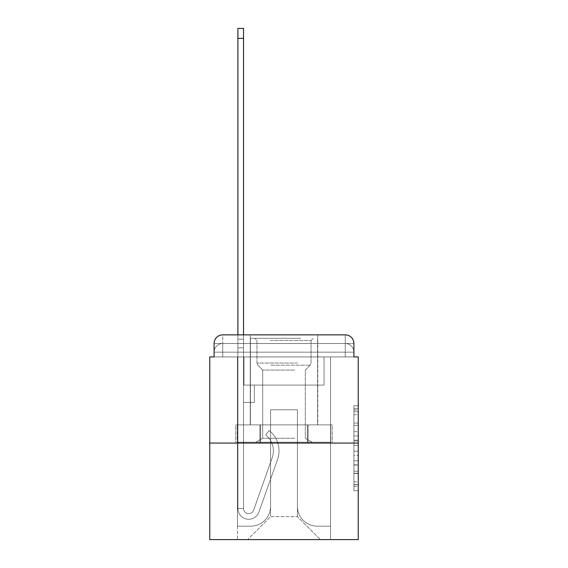 <?xml version="1.0" encoding="UTF-8"?>
<svg xmlns="http://www.w3.org/2000/svg" width="568" height="568" viewBox="0 0 568 568"><rect width="100%" height="100%" fill="white"/><g stroke="black" fill="none" stroke-linecap="round" stroke-linejoin="round"><path stroke-width="0.43" stroke-dasharray="2.84 2.13" d="M353.907 431.701L353.907 445.291L358.238 445.291L358.238 486.506L358.238 410.032L358.238 445.291L353.907 445.291L353.907 408.754L353.907 490.752L353.907 405.779L353.907 484.809L358.238 484.809L353.907 484.809L358.238 484.809L353.907 484.809L353.907 471.213L353.907 490.752L358.238 490.752L358.238 405.779L358.238 484.596L358.238 451.24L353.907 451.24L358.238 451.24L358.238 471.213L358.238 411.729L353.907 411.729L358.238 411.729L358.238 490.752L358.238 410.032L358.238 490.752L353.907 490.752L353.907 405.779L358.238 405.779L358.238 410.032L358.238 405.779L358.238 410.032L358.238 405.779L358.238 408.754L358.238 405.779L353.907 405.779L353.907 411.729L358.238 411.729L353.907 411.729L353.907 431.701L358.238 431.701M222.748 356.938L214.093 356.938L214.093 352.174L345.252 352.174L214.093 352.174L222.748 352.174L222.748 343.519L345.252 343.519L222.748 343.519L345.252 343.519L345.252 352.174L353.907 352.174L345.252 352.174L345.252 343.519L345.252 352.174L353.907 352.174L345.252 352.174L353.907 352.174L345.252 352.174L353.907 352.174L345.252 352.174L353.907 352.174L345.252 352.174L353.907 352.174L345.252 352.174L353.907 352.174L345.252 352.174L353.907 352.174L345.252 352.174L353.907 352.174L345.252 352.174L353.907 352.174L345.252 352.174L353.907 352.174L345.252 352.174L353.907 352.174L345.252 352.174L353.907 352.174L345.252 352.174L353.907 352.174L345.252 352.174L353.907 352.174L345.252 352.174L345.252 343.519L345.252 352.174L345.252 343.519L345.252 352.174L345.252 343.519L345.252 352.174L345.252 343.519L345.252 352.174L345.252 343.519L345.252 352.174L345.252 343.519L345.252 352.174L345.252 343.519L345.252 352.174L345.252 343.519L345.252 352.174L345.252 343.519L345.252 352.174L345.252 343.519L345.252 352.174L345.252 343.519L345.252 352.174L345.252 343.519L345.252 352.174L345.252 343.519L345.252 352.174L345.252 343.519L353.907 343.519L222.748 343.519L345.252 343.519L222.748 343.519L345.252 343.519L222.748 343.519L345.252 343.519L222.748 343.519L345.252 343.519L222.748 343.519L345.252 343.519L222.748 343.519L345.252 343.519L222.748 343.519L345.252 343.519L345.252 356.938L214.093 356.938L214.093 352.174L222.748 352.174L222.748 343.519L214.093 343.519A8.655 8.655 0 0 1 222.748 334.857L345.252 334.857L222.748 334.857A8.655 8.655 0 0 0 214.093 343.519L222.748 343.519A8.655 8.655 0 0 0 214.093 352.174L222.748 352.174L214.093 352.174L222.748 352.174L214.093 352.174L222.748 352.174L214.093 352.174L222.748 352.174L214.093 352.174L222.748 352.174L214.093 352.174L222.748 352.174L214.093 352.174L222.748 352.174L214.093 352.174L222.748 352.174L214.093 352.174L222.748 352.174L214.093 352.174L222.748 352.174L214.093 352.174L222.748 352.174L214.093 352.174L222.748 352.174L214.093 352.174L214.093 356.938L214.093 352.174L214.093 356.938L214.093 352.174L214.093 356.938L214.093 352.174L214.093 356.938L214.093 352.174L214.093 356.938L214.093 352.174L214.093 356.938L214.093 352.174L214.093 356.938L209.762 356.938L209.762 539.6L358.238 539.6L358.238 356.938L353.907 356.938L353.907 343.519A8.655 8.655 0 0 0 345.252 334.857A8.655 8.655 0 0 1 353.907 343.519L353.907 356.938L214.093 356.938L214.093 343.519L214.093 356.938L353.907 356.938L345.252 356.938L353.907 356.938L345.252 356.938L353.907 356.938L345.252 356.938L353.907 356.938L345.252 356.938L353.907 356.938L345.252 356.938L353.907 356.938L345.252 356.938L353.907 356.938L345.252 356.938L353.907 356.938L345.252 356.938L353.907 356.938L345.252 356.938L353.907 356.938L345.252 356.938L353.907 356.938L345.252 356.938L353.907 356.938L345.252 356.938L353.907 356.938L345.252 356.938L353.907 356.938L345.252 356.938L353.907 356.938L345.252 356.938L345.252 334.857A8.655 8.655 0 0 1 353.907 343.519A8.655 8.655 0 0 0 345.252 334.857L345.252 343.519A8.655 8.655 0 0 1 353.907 352.174A8.655 8.655 0 0 0 345.252 343.519A8.655 8.655 0 0 1 353.907 352.174A8.655 8.655 0 0 0 345.252 343.519A8.655 8.655 0 0 1 353.907 352.174A8.655 8.655 0 0 0 345.252 343.519A8.655 8.655 0 0 1 353.907 352.174A8.655 8.655 0 0 0 345.252 343.519A8.655 8.655 0 0 1 353.907 352.174A8.655 8.655 0 0 0 345.252 343.519A8.655 8.655 0 0 1 353.907 352.174A8.655 8.655 0 0 0 345.252 343.519A8.655 8.655 0 0 1 353.907 352.174A8.655 8.655 0 0 0 345.252 343.519A8.655 8.655 0 0 1 353.907 352.174L353.907 356.938L345.252 356.938L345.252 352.174L345.252 356.938L345.252 352.174L345.252 356.938L345.252 352.174L345.252 356.938L345.252 352.174L345.252 356.938L345.252 352.174L345.252 356.938L345.252 352.174L345.252 356.938L345.252 352.174L345.252 356.938L345.252 352.174L345.252 356.938L345.252 352.174L345.252 356.938L345.252 352.174L345.252 356.938L345.252 352.174L345.252 356.938L345.252 352.174L345.252 356.938L345.252 352.174L345.252 356.938L345.252 352.174L345.252 356.938L345.252 352.174L345.252 356.938L222.748 356.938L222.748 352.174L214.093 352.174L222.748 352.174L222.748 343.519A8.655 8.655 0 0 0 214.093 352.174A8.655 8.655 0 0 1 222.748 343.519A8.655 8.655 0 0 0 214.093 352.174A8.655 8.655 0 0 1 222.748 343.519A8.655 8.655 0 0 0 214.093 352.174A8.655 8.655 0 0 1 222.748 343.519A8.655 8.655 0 0 0 214.093 352.174A8.655 8.655 0 0 1 222.748 343.519A8.655 8.655 0 0 0 214.093 352.174A8.655 8.655 0 0 1 222.748 343.519A8.655 8.655 0 0 0 214.093 352.174A8.655 8.655 0 0 1 222.748 343.519A8.655 8.655 0 0 0 214.093 352.174A8.655 8.655 0 0 1 222.748 343.519L222.748 356.938L222.748 343.519L222.748 356.938L222.748 343.519L222.748 356.938L222.748 352.174L222.748 356.938L222.748 352.174L222.748 356.938L222.748 352.174L222.748 356.938L222.748 352.174L222.748 356.938L222.748 352.174L222.748 356.938L222.748 352.174L222.748 356.938L222.748 352.174L222.748 356.938L222.748 352.174L222.748 356.938L222.748 352.174L222.748 356.938L222.748 352.174L222.748 356.938L222.748 352.174L222.748 356.938L222.748 352.174L222.748 356.938L222.748 352.174L222.748 356.938L214.093 356.938L222.748 356.938M317.76 334.857L317.76 424.892L250.239 424.892L317.76 424.892L250.239 424.892L250.239 334.857L317.76 334.857L250.239 334.857L317.76 334.857L250.239 334.857L317.76 334.857L317.76 424.892L250.239 424.892L250.239 334.857M358.238 440.193L358.238 435.947L358.238 440.193L353.907 440.193L353.907 423.096L353.907 473.442L353.907 460.804L358.238 460.804L353.907 460.804L353.907 490.752L358.238 490.752L353.907 490.752L358.238 490.752L353.907 490.752L353.907 405.779L358.238 405.779L353.907 405.779L358.238 405.779L353.907 405.779L353.907 440.193L358.238 440.193M209.762 443.075L358.238 443.075M237.9 334.857L243.53 334.857L243.53 339.188L243.53 28.4L243.53 385.068L254.35 385.068L243.53 385.068L254.35 385.068L243.53 385.068L243.53 508.431A5.197 5.197 0 0 0 253.619 510.17A5.197 5.197 0 0 1 243.53 508.431A5.197 5.197 0 0 0 253.619 510.17L272.228 457.659A20.341 20.341 0 0 0 265.696 434.932A20.341 20.341 0 0 1 272.228 457.659A20.341 20.341 0 0 0 265.696 434.932L269.196 430.523A25.972 25.972 0 0 1 277.532 459.54L258.923 512.052A10.82 10.82 0 0 1 237.9 508.431L237.9 339.188L243.53 339.188L243.53 28.4L243.53 385.068L243.53 28.4L243.53 385.068L254.35 385.068L254.35 402.385L254.35 385.068L254.35 402.385L243.53 402.385L243.53 508.431L237.9 508.431L237.9 339.188L243.53 339.188L243.53 28.4L243.53 385.068L254.35 385.068L243.53 385.068L243.53 402.385L243.53 28.4L243.53 385.068L254.35 385.068L243.53 385.068L254.35 385.068L254.35 402.385L243.53 402.385L243.53 508.431L237.9 508.431L237.9 28.4L237.9 347.843L237.9 339.188L243.53 339.188L243.53 28.4L243.53 508.431A5.197 5.197 0 0 0 253.619 510.17L272.228 457.659A20.341 20.341 0 0 0 265.696 434.932L269.196 430.523A25.972 25.972 0 0 1 277.532 459.54L258.923 512.052A10.82 10.82 0 0 1 237.9 508.431L237.9 339.188L243.53 339.188L243.53 28.4L237.9 28.4L237.9 339.188L243.53 339.188L243.53 347.843L243.53 339.188L237.9 339.188L237.9 28.4L237.9 347.843L237.9 339.188L243.53 339.188L237.9 339.188L243.53 339.188L237.9 339.188L237.9 28.4L237.9 347.843L237.9 339.188L243.53 339.188L237.9 339.188L243.53 339.188L237.9 339.188L237.9 28.4L237.9 347.843L237.9 339.188L243.53 339.188L237.9 339.188L243.53 339.188L237.9 339.188L237.9 28.4L237.9 347.843L237.9 339.188L243.53 339.188L237.9 339.188L243.53 339.188L237.9 339.188L237.9 28.4L237.9 347.843L237.9 339.188L243.53 339.188L237.9 339.188L243.53 339.188L237.9 339.188L237.9 28.4L237.9 347.843L237.9 339.188L243.53 339.188L237.9 339.188L243.53 339.188L237.9 339.188L237.9 28.4L237.9 347.843L243.53 347.843L243.53 385.068L243.53 339.188L237.9 339.188L243.53 339.188L237.9 339.188L243.53 339.188L243.53 385.068L254.35 385.068L254.35 402.385L243.53 402.385L243.53 385.068L254.35 385.068L243.53 385.068L243.53 508.431A5.197 5.197 0 0 0 253.619 510.17A5.197 5.197 0 0 1 243.53 508.431L237.9 508.431L237.9 347.843L243.53 347.843L243.53 385.068L243.53 339.188L237.9 339.188L237.9 28.4L237.9 347.843L243.53 347.843L243.53 385.068L254.35 385.068L243.53 385.068L254.35 385.068L254.35 402.385L243.53 402.385L243.53 508.431L237.9 508.431L237.9 347.843L243.53 347.843L243.53 339.188L237.9 339.188L243.53 339.188L237.9 339.188L237.9 38.354L237.9 347.843L243.53 347.843L243.53 402.385L243.53 347.843L243.53 385.068L254.35 385.068L254.35 402.385L254.35 385.068L243.53 385.068L254.35 385.068L243.53 385.068L243.53 508.431A5.197 5.197 0 0 0 253.619 510.17L272.228 457.659A20.341 20.341 0 0 0 265.696 434.932A20.341 20.341 0 0 1 272.228 457.659A20.341 20.341 0 0 0 265.696 434.932L269.196 430.523A25.972 25.972 0 0 1 277.532 459.54L258.923 512.052A10.82 10.82 0 0 1 237.9 508.431L237.9 347.843L243.53 347.843L243.53 385.068L254.35 385.068L254.35 402.385L254.35 385.068L254.35 402.385L243.53 402.385L243.53 508.431A5.197 5.197 0 0 0 253.619 510.17L272.228 457.659A20.341 20.341 0 0 0 265.696 434.932L269.196 430.523A25.972 25.972 0 0 1 277.532 459.54L258.923 512.052A10.82 10.82 0 0 1 237.9 508.431L237.9 347.843L243.53 347.843L243.53 385.068L254.35 385.068L243.53 385.068L243.53 402.385L243.53 385.068L254.35 385.068L243.53 385.068L254.35 385.068L254.35 402.385L243.53 402.385L243.53 508.431L237.9 508.431L237.9 347.843L243.53 347.843L243.53 508.431L237.9 508.431L237.9 347.843L243.53 347.843L243.53 385.068L254.35 385.068L254.35 402.385L243.53 402.385L243.53 385.068L254.35 385.068L243.53 385.068L243.53 508.431A5.197 5.197 0 0 0 253.619 510.17A5.197 5.197 0 0 1 243.53 508.431A5.197 5.197 0 0 0 253.619 510.17L272.228 457.659A20.341 20.341 0 0 0 265.696 434.932A20.341 20.341 0 0 1 272.228 457.659A20.341 20.341 0 0 0 265.696 434.932L269.196 430.523A25.972 25.972 0 0 1 277.532 459.54L258.923 512.052A10.82 10.82 0 0 1 237.9 508.431L237.9 347.843L243.53 347.843L243.53 385.068L254.35 385.068L243.53 385.068L254.35 385.068L254.35 402.385L243.53 402.385L243.53 508.431L237.9 508.431L237.9 347.843L243.53 347.843L237.9 347.843L243.53 347.843L237.9 347.843L243.53 347.843L237.9 347.843L243.53 347.843L237.9 347.843L243.53 347.843L237.9 347.843L243.53 347.843L237.9 347.843L237.9 508.431L237.9 339.188L243.53 339.188L237.9 339.188L243.53 339.188L237.9 339.188L237.9 334.857M297.419 506.273A19.908 19.908 0 0 0 317.327 526.181A19.908 19.908 0 0 1 297.419 506.273L297.419 409.741L297.419 506.273A19.908 19.908 0 0 0 317.327 526.181L330.533 526.181L317.327 526.181A19.908 19.908 0 0 1 297.419 506.273L297.419 409.741L270.581 409.741L297.419 409.741L297.419 506.273A19.908 19.908 0 0 0 317.327 526.181L330.533 526.181L317.327 526.181A19.908 19.908 0 0 1 297.419 506.273L297.419 409.741L270.581 409.741L270.581 506.273L270.581 409.741L297.419 409.741L297.419 506.273A19.908 19.908 0 0 0 317.327 526.181L330.533 526.181L317.327 526.181A19.908 19.908 0 0 1 297.419 506.273L297.419 409.741L270.581 409.741L270.581 506.273A19.908 19.908 0 0 1 250.673 526.181A19.908 19.908 0 0 0 270.581 506.273L270.581 409.741L297.419 409.741L297.419 506.273A19.908 19.908 0 0 0 317.327 526.181L330.533 526.181L317.327 526.181A19.908 19.908 0 0 1 297.419 506.273L297.419 409.741L270.581 409.741L270.581 506.273A19.908 19.908 0 0 1 250.673 526.181L237.467 526.181L250.673 526.181A19.908 19.908 0 0 0 270.581 506.273L270.581 409.741L297.419 409.741L297.419 506.273A19.908 19.908 0 0 0 317.327 526.181L330.533 526.181L317.327 526.181A19.908 19.908 0 0 1 297.419 506.273L297.419 409.741L270.581 409.741L270.581 506.273A19.908 19.908 0 0 1 250.673 526.181L237.467 526.181L250.673 526.181A19.908 19.908 0 0 0 270.581 506.273L270.581 409.741L297.419 409.741L297.419 506.273A19.908 19.908 0 0 0 317.327 526.181L330.533 526.181L317.327 526.181A19.908 19.908 0 0 1 297.419 506.273L297.419 409.741L270.581 409.741L270.581 506.273A19.908 19.908 0 0 1 250.673 526.181L237.467 526.181L250.673 526.181A19.908 19.908 0 0 0 270.581 506.273L270.581 409.741L297.419 409.741L297.419 506.273A19.908 19.908 0 0 0 317.327 526.181L330.533 526.181L317.327 526.181A19.908 19.908 0 0 1 297.419 506.273L297.419 409.741L270.581 409.741L270.581 506.273A19.908 19.908 0 0 1 250.673 526.181L237.467 526.181L250.673 526.181A19.908 19.908 0 0 0 270.581 506.273L270.581 409.741L297.419 409.741L297.419 506.273A19.908 19.908 0 0 0 317.327 526.181L330.533 526.181L317.327 526.181A19.908 19.908 0 0 1 297.419 506.273L297.419 409.741L270.581 409.741L270.581 506.273A19.908 19.908 0 0 1 250.673 526.181L237.467 526.181L250.673 526.181A19.908 19.908 0 0 0 270.581 506.273L270.581 409.741L297.419 409.741L297.419 506.273A19.908 19.908 0 0 0 317.327 526.181L330.533 526.181L317.327 526.181A19.908 19.908 0 0 1 297.419 506.273L297.419 409.741L270.581 409.741L270.581 506.273A19.908 19.908 0 0 1 250.673 526.181L237.467 526.181L250.673 526.181A19.908 19.908 0 0 0 270.581 506.273L270.581 409.741L297.419 409.741L297.419 506.273A19.908 19.908 0 0 0 317.327 526.181L330.533 526.181L317.327 526.181A19.908 19.908 0 0 1 297.419 506.273L297.419 409.741L270.581 409.741L270.581 506.273A19.908 19.908 0 0 1 250.673 526.181L237.467 526.181L250.673 526.181A19.908 19.908 0 0 0 270.581 506.273L270.581 409.741L297.419 409.741L297.419 506.273A19.908 19.908 0 0 0 317.327 526.181L330.533 526.181L317.327 526.181A19.908 19.908 0 0 1 297.419 506.273L297.419 409.741L270.581 409.741L270.581 506.273A19.908 19.908 0 0 1 250.673 526.181L237.467 526.181L250.673 526.181A19.908 19.908 0 0 0 270.581 506.273L270.581 409.741L297.419 409.741L297.419 506.273A19.908 19.908 0 0 0 317.327 526.181L330.533 526.181L317.327 526.181A19.908 19.908 0 0 1 297.419 506.273L297.419 409.741L270.581 409.741L270.581 506.273A19.908 19.908 0 0 1 250.673 526.181L237.467 526.181L250.673 526.181A19.908 19.908 0 0 0 270.581 506.273L270.581 409.741L297.419 409.741L297.419 506.273A19.908 19.908 0 0 0 317.327 526.181L330.533 526.181L317.327 526.181A19.908 19.908 0 0 1 297.419 506.273L297.419 409.741L270.581 409.741L270.581 506.273A19.908 19.908 0 0 1 250.673 526.181L237.467 526.181L250.673 526.181A19.908 19.908 0 0 0 270.581 506.273L270.581 409.741L297.419 409.741L297.419 506.273A19.908 19.908 0 0 0 317.327 526.181L330.533 526.181L317.327 526.181A19.908 19.908 0 0 1 297.419 506.273L297.419 409.741L270.581 409.741L270.581 506.273A19.908 19.908 0 0 1 250.673 526.181L237.467 526.181L250.673 526.181A19.908 19.908 0 0 0 270.581 506.273L270.581 409.741L297.419 409.741L297.419 506.273M237.467 356.938L237.467 526.181L250.673 526.181A19.908 19.908 0 0 0 270.581 506.273A19.908 19.908 0 0 1 250.673 526.181L237.467 526.181L237.467 356.938L243.963 356.938L243.963 385.068L324.037 385.068L243.963 385.068L324.037 385.068L243.963 385.068L324.037 385.068L243.963 385.068L324.037 385.068L243.963 385.068L324.037 385.068L243.963 385.068L324.037 385.068L243.963 385.068L324.037 385.068L243.963 385.068L324.037 385.068L243.963 385.068L324.037 385.068L243.963 385.068L324.037 385.068L243.963 385.068L324.037 385.068L243.963 385.068L324.037 385.068L243.963 385.068L324.037 385.068L243.963 385.068L324.037 385.068L243.963 385.068L324.037 385.068L243.963 385.068L324.037 385.068L243.963 385.068L243.963 356.938L237.467 356.938L237.467 526.181L237.467 356.938L243.963 356.938L243.963 385.068L243.963 356.938L237.467 356.938L237.467 526.181L237.467 356.938L243.963 356.938L243.963 385.068L243.963 356.938L237.467 356.938L237.467 526.181L237.467 356.938L243.963 356.938L243.963 385.068L243.963 356.938L237.467 356.938L237.467 526.181L237.467 356.938L243.963 356.938L243.963 385.068L243.963 356.938L237.467 356.938L237.467 526.181L237.467 356.938L243.963 356.938L243.963 385.068L243.963 356.938L237.467 356.938L237.467 526.181L237.467 356.938L243.963 356.938L243.963 385.068L243.963 356.938L237.467 356.938L237.467 526.181L237.467 356.938L243.963 356.938L243.963 385.068L243.963 356.938L237.467 356.938L237.467 526.181L237.467 356.938L243.963 356.938L243.963 385.068L243.963 356.938L237.467 356.938L237.467 526.181L237.467 356.938L243.963 356.938L243.963 385.068L243.963 356.938L237.467 356.938L237.467 526.181L237.467 356.938L243.963 356.938L243.963 385.068L243.963 356.938L237.467 356.938L237.467 526.181L237.467 356.938L243.963 356.938L243.963 385.068L243.963 356.938L237.467 356.938L237.467 526.181L237.467 356.938L243.963 356.938L243.963 385.068L243.963 356.938L237.467 356.938L237.467 526.181L237.467 356.938L243.963 356.938L243.963 385.068L243.963 356.938L237.467 356.938L237.467 526.181L250.673 526.181A19.908 19.908 0 0 0 270.581 506.273L270.581 409.741L270.581 506.273A19.908 19.908 0 0 1 250.673 526.181A19.908 19.908 0 0 0 270.581 506.273L270.581 409.741L297.419 409.741L270.581 409.741L270.581 506.273A19.908 19.908 0 0 1 250.673 526.181L237.467 526.181L237.467 356.938L243.963 356.938L243.963 385.068L243.963 356.938L237.467 356.938L237.467 539.6L247.641 539.6L237.467 539.6L237.467 356.938L243.963 356.938L243.963 385.068L243.963 356.938L237.467 356.938M324.037 356.938L324.037 385.068L324.037 356.938L330.533 356.938L330.533 526.181L317.327 526.181L330.533 526.181L330.533 356.938L324.037 356.938L324.037 385.068L324.037 356.938L330.533 356.938L330.533 526.181L330.533 356.938L324.037 356.938L324.037 385.068L324.037 356.938L330.533 356.938L330.533 526.181L330.533 356.938L324.037 356.938L324.037 385.068L324.037 356.938L330.533 356.938L330.533 526.181L330.533 356.938L324.037 356.938L324.037 385.068L324.037 356.938L330.533 356.938L330.533 526.181L330.533 356.938L324.037 356.938L324.037 385.068L324.037 356.938L330.533 356.938L330.533 526.181L330.533 356.938L324.037 356.938L324.037 385.068L324.037 356.938L330.533 356.938L330.533 526.181L330.533 356.938L324.037 356.938L324.037 385.068L324.037 356.938L330.533 356.938L330.533 526.181L330.533 356.938L324.037 356.938L324.037 385.068L324.037 356.938L330.533 356.938L330.533 526.181L330.533 356.938L324.037 356.938L324.037 385.068L324.037 356.938L330.533 356.938L330.533 526.181L330.533 356.938L324.037 356.938L324.037 385.068L324.037 356.938L330.533 356.938L330.533 526.181L330.533 356.938L324.037 356.938L324.037 385.068L324.037 356.938L330.533 356.938L330.533 526.181L330.533 356.938L324.037 356.938L324.037 385.068L324.037 356.938L330.533 356.938L330.533 526.181L330.533 356.938L324.037 356.938L324.037 385.068L324.037 356.938L330.533 356.938L330.533 526.181L330.533 356.938L324.037 356.938L324.037 385.068L324.037 356.938L330.533 356.938L330.533 526.181L330.533 356.938L324.037 356.938L324.037 385.068L324.037 356.938L330.533 356.938L330.533 539.6L247.641 539.6L330.533 539.6L330.533 356.938L324.037 356.938M297.419 409.741L297.419 516.66L297.419 409.741L270.581 409.741L270.581 516.66L297.419 516.66L270.581 516.66L270.581 409.741L270.581 516.66L247.641 539.6L270.581 516.66L247.641 539.6L270.581 516.66L270.581 409.741L297.419 409.741L297.419 516.66L320.359 539.6L297.419 516.66L320.359 539.6L297.419 516.66L297.419 409.741L270.581 409.741L297.419 409.741M259.881 443.075L332.23 443.075L259.881 443.075L259.881 424.892L235.77 424.892L332.23 424.892L259.881 424.892L259.881 443.075L259.881 424.892L235.77 424.892L235.77 443.075L235.77 424.892L308.119 424.892L308.119 443.075L332.23 443.075L308.119 443.075L308.119 424.892L332.23 424.892L332.23 443.075L332.23 424.892L259.881 424.892L259.881 443.075M222.748 334.857A8.655 8.655 0 0 0 214.093 343.519A8.655 8.655 0 0 1 222.748 334.857L222.748 343.519L222.748 334.857M308.119 424.892L308.119 443.075L308.119 424.892M353.907 445.291L358.238 445.291L353.907 445.291M353.907 408.754L353.907 405.779L353.907 408.754L358.238 408.754L353.907 408.754M353.907 473.229L353.907 455.493L353.907 473.229L358.238 473.229L353.907 473.229M353.907 455.493L353.907 451.24L358.238 451.24L353.907 451.24L353.907 455.493L358.238 455.493L353.907 455.493M353.907 423.096L353.907 411.729L353.907 423.096L358.238 423.096L353.907 423.096M353.907 405.779L358.238 405.779L353.907 405.779L353.907 410.032L353.907 405.779L358.238 405.779M353.907 490.752L358.238 490.752L353.907 490.752L353.907 486.506L353.907 490.752M298.612 338.322L254.784 338.322L298.612 338.322M270.474 340.488L311.051 340.488L270.474 340.488M298.065 442.209L255.863 442.209L298.065 442.209M294.65 438.262L262.7 438.262L294.65 438.262M294.65 370.045L262.7 370.045L294.65 370.045M300.77 338.322L250.452 338.322L300.77 338.322M300.77 424.892L250.452 424.892L300.77 424.892M237.268 424.892L330.732 424.892L237.268 424.892L237.268 442.209L330.732 442.209L237.268 442.209L330.732 442.209L237.268 442.209L237.268 424.892L260.634 424.892L260.634 442.209L260.634 424.892L307.366 424.892L307.366 442.209L307.366 424.892L330.732 424.892L330.732 442.209L330.732 424.892L237.268 424.892M260.634 424.892L260.634 442.209L260.634 424.892M307.366 424.892L307.366 442.209L307.366 424.892M253.619 510.17L272.228 457.659A20.341 20.341 0 0 0 265.696 434.932L269.196 430.523A25.972 25.972 0 0 1 277.532 459.54L258.923 512.052A10.82 10.82 0 0 1 237.9 508.431A10.82 10.82 0 0 0 258.923 512.052A10.82 10.82 0 0 1 237.9 508.431A10.82 10.82 0 0 0 258.923 512.052A10.82 10.82 0 0 1 237.9 508.431A10.82 10.82 0 0 0 258.923 512.052A10.82 10.82 0 0 1 237.9 508.431A10.82 10.82 0 0 0 258.923 512.052A10.82 10.82 0 0 1 237.9 508.431A10.82 10.82 0 0 0 258.923 512.052A10.82 10.82 0 0 1 237.9 508.431L243.53 508.431A5.197 5.197 0 0 0 253.619 510.17A5.197 5.197 0 0 1 243.53 508.431A5.197 5.197 0 0 0 253.619 510.17L272.228 457.659A20.341 20.341 0 0 0 265.696 434.932A20.341 20.341 0 0 1 272.228 457.659A20.341 20.341 0 0 0 265.696 434.932L269.196 430.523A25.972 25.972 0 0 1 277.532 459.54L258.923 512.052A10.82 10.82 0 0 1 237.9 508.431A10.82 10.82 0 0 0 258.923 512.052A10.82 10.82 0 0 1 237.9 508.431A10.82 10.82 0 0 0 258.923 512.052A10.82 10.82 0 0 1 237.9 508.431L243.53 508.431L237.9 508.431A10.82 10.82 0 0 0 258.923 512.052A10.82 10.82 0 0 1 237.9 508.431A10.82 10.82 0 0 0 258.923 512.052A10.82 10.82 0 0 1 237.9 508.431L243.53 508.431A5.197 5.197 0 0 0 253.619 510.17L272.228 457.659A20.341 20.341 0 0 0 265.696 434.932L269.196 430.523A25.972 25.972 0 0 1 277.532 459.54L258.923 512.052A10.82 10.82 0 0 1 237.9 508.431L243.53 508.431A5.197 5.197 0 0 0 253.619 510.17A5.197 5.197 0 0 1 243.53 508.431A5.197 5.197 0 0 0 253.619 510.17L272.228 457.659A20.341 20.341 0 0 0 265.696 434.932A20.341 20.341 0 0 1 272.228 457.659A20.341 20.341 0 0 0 265.696 434.932L269.196 430.523A25.972 25.972 0 0 1 277.532 459.54L258.923 512.052A10.82 10.82 0 0 1 237.9 508.431A10.82 10.82 0 0 0 258.923 512.052A10.82 10.82 0 0 1 237.9 508.431L243.53 508.431A5.197 5.197 0 0 0 253.619 510.17L272.228 457.659A20.341 20.341 0 0 0 265.696 434.932L269.196 430.523A25.972 25.972 0 0 1 277.532 459.54L258.923 512.052A10.82 10.82 0 0 1 237.9 508.431L243.53 508.431A5.197 5.197 0 0 0 253.619 510.17A5.197 5.197 0 0 1 243.53 508.431A5.197 5.197 0 0 0 253.619 510.17L272.228 457.659A20.341 20.341 0 0 0 265.696 434.932A20.341 20.341 0 0 1 272.228 457.659A20.341 20.341 0 0 0 265.696 434.932L269.196 430.523A25.972 25.972 0 0 1 277.532 459.54L258.923 512.052A10.82 10.82 0 0 1 237.9 508.431A10.82 10.82 0 0 0 258.923 512.052A10.82 10.82 0 0 1 237.9 508.431L243.53 508.431L237.9 508.431A10.82 10.82 0 0 0 258.923 512.052A10.82 10.82 0 0 1 237.9 508.431A10.82 10.82 0 0 0 258.923 512.052A10.82 10.82 0 0 1 237.9 508.431L243.53 508.431A5.197 5.197 0 0 0 253.619 510.17L272.228 457.659A20.341 20.341 0 0 0 265.696 434.932L269.196 430.523A25.972 25.972 0 0 1 277.532 459.54L258.923 512.052A10.82 10.82 0 0 1 237.9 508.431L243.53 508.431A5.197 5.197 0 0 0 253.619 510.17A5.197 5.197 0 0 1 243.53 508.431A5.197 5.197 0 0 0 253.619 510.17L272.228 457.659A20.341 20.341 0 0 0 265.696 434.932A20.341 20.341 0 0 1 272.228 457.659A20.341 20.341 0 0 0 265.696 434.932L269.196 430.523A25.972 25.972 0 0 1 277.532 459.54L258.923 512.052A10.82 10.82 0 0 1 237.9 508.431A10.82 10.82 0 0 0 258.923 512.052A10.82 10.82 0 0 1 237.9 508.431L243.53 508.431A5.197 5.197 0 0 0 253.619 510.17L272.228 457.659A20.341 20.341 0 0 0 265.696 434.932L269.196 430.523A25.972 25.972 0 0 1 277.532 459.54L258.923 512.052A10.82 10.82 0 0 1 237.9 508.431L243.53 508.431A5.197 5.197 0 0 0 253.619 510.17A5.197 5.197 0 0 1 243.53 508.431A5.197 5.197 0 0 0 253.619 510.17L272.228 457.659A20.341 20.341 0 0 0 265.696 434.932A20.341 20.341 0 0 1 272.228 457.659L253.619 510.17A5.197 5.197 0 0 1 243.53 508.431L237.9 508.431A10.82 10.82 0 0 0 258.923 512.052A10.82 10.82 0 0 1 237.9 508.431L243.53 508.431A5.197 5.197 0 0 0 253.619 510.17L272.228 457.659A20.341 20.341 0 0 0 265.696 434.932L269.196 430.523A25.972 25.972 0 0 1 277.532 459.54L258.923 512.052L277.532 459.54A25.972 25.972 0 0 0 269.196 430.523A25.972 25.972 0 0 1 277.532 459.54A25.972 25.972 0 0 0 269.196 430.523A25.972 25.972 0 0 1 277.532 459.54A25.972 25.972 0 0 0 269.196 430.523A25.972 25.972 0 0 1 277.532 459.54A25.972 25.972 0 0 0 269.196 430.523A25.972 25.972 0 0 1 277.532 459.54A25.972 25.972 0 0 0 269.196 430.523A25.972 25.972 0 0 1 277.532 459.54A25.972 25.972 0 0 0 269.196 430.523A25.972 25.972 0 0 1 277.532 459.54A25.972 25.972 0 0 0 269.196 430.523A25.972 25.972 0 0 1 277.532 459.54A25.972 25.972 0 0 0 269.196 430.523A25.972 25.972 0 0 1 277.532 459.54A25.972 25.972 0 0 0 269.196 430.523A25.972 25.972 0 0 1 277.532 459.54A25.972 25.972 0 0 0 269.196 430.523A25.972 25.972 0 0 1 277.532 459.54A25.972 25.972 0 0 0 269.196 430.523A25.972 25.972 0 0 1 277.532 459.54A25.972 25.972 0 0 0 269.196 430.523A25.972 25.972 0 0 1 277.532 459.54A25.972 25.972 0 0 0 269.196 430.523A25.972 25.972 0 0 1 277.532 459.54A25.972 25.972 0 0 0 269.196 430.523A25.972 25.972 0 0 1 277.532 459.54A25.972 25.972 0 0 0 269.196 430.523L265.696 434.932A20.341 20.341 0 0 1 272.228 457.659L253.619 510.17A5.197 5.197 0 0 1 243.53 508.431A5.197 5.197 0 0 0 253.619 510.17L272.228 457.659A20.341 20.341 0 0 0 265.696 434.932L269.196 430.523L265.696 434.932A20.341 20.341 0 0 1 272.228 457.659L253.619 510.17A5.197 5.197 0 0 1 243.53 508.431L243.53 385.068L243.53 508.431A5.197 5.197 0 0 0 253.619 510.17L272.228 457.659A20.341 20.341 0 0 0 265.696 434.932L269.196 430.523L265.696 434.932A20.341 20.341 0 0 1 272.228 457.659L253.619 510.17A5.197 5.197 0 0 1 243.53 508.431L243.53 385.068L254.35 385.068L254.35 402.385L254.35 385.068L243.53 385.068L254.35 385.068L243.53 385.068L243.53 508.431A5.197 5.197 0 0 0 253.619 510.17L272.228 457.659A20.341 20.341 0 0 0 265.696 434.932L269.196 430.523L265.696 434.932A20.341 20.341 0 0 1 272.228 457.659L253.619 510.17A5.197 5.197 0 0 1 243.53 508.431L243.53 385.068L254.35 385.068L254.35 402.385L254.35 385.068L254.35 402.385L243.53 402.385L243.53 508.431A5.197 5.197 0 0 0 253.619 510.17L272.228 457.659A20.341 20.341 0 0 0 265.696 434.932L269.196 430.523L265.696 434.932A20.341 20.341 0 0 1 272.228 457.659L253.619 510.17A5.197 5.197 0 0 1 243.53 508.431L243.53 385.068L254.35 385.068L254.35 402.385L243.53 402.385L243.53 508.431A5.197 5.197 0 0 0 253.619 510.17L272.228 457.659A20.341 20.341 0 0 0 265.696 434.932L269.196 430.523L265.696 434.932A20.341 20.341 0 0 1 272.228 457.659L253.619 510.17A5.197 5.197 0 0 1 243.53 508.431L243.53 385.068L254.35 385.068L254.35 402.385L243.53 402.385L243.53 508.431A5.197 5.197 0 0 0 253.619 510.17L272.228 457.659A20.341 20.341 0 0 0 265.696 434.932L269.196 430.523L265.696 434.932A20.341 20.341 0 0 1 272.228 457.659L253.619 510.17M254.35 402.385L243.53 402.385L243.53 385.068L254.35 385.068L254.35 402.385L254.35 385.068L254.35 402.385L254.35 385.068L243.53 385.068L254.35 385.068L254.35 402.385L243.53 402.385L254.35 402.385L243.53 402.385L254.35 402.385L254.35 385.068L254.35 402.385L254.35 385.068L243.53 385.068L254.35 385.068L254.35 402.385L243.53 402.385L254.35 402.385L243.53 402.385L254.35 402.385L254.35 385.068L254.35 402.385L254.35 385.068L254.35 402.385L243.53 402.385L254.35 402.385L243.53 402.385L254.35 402.385L254.35 385.068L254.35 402.385L243.53 402.385L254.35 402.385L243.53 402.385L254.35 402.385L254.35 385.068L254.35 402.385L243.53 402.385L254.35 402.385L243.53 402.385L254.35 402.385L254.35 385.068L254.35 402.385L243.53 402.385L254.35 402.385L243.53 402.385L254.35 402.385L254.35 385.068L254.35 402.385L243.53 402.385L254.35 402.385L243.53 402.385L254.35 402.385L254.35 385.068L254.35 402.385L243.53 402.385L254.35 402.385M265.696 434.932L269.196 430.523L265.696 434.932M237.9 339.188L243.53 339.188L237.9 339.188M353.907 471.213L358.238 471.213L353.907 471.213M353.907 464.837L358.238 464.837M353.907 425.325L358.238 425.325L353.907 425.325M353.907 410.032L358.238 410.032M353.907 486.506L358.238 486.506M353.907 481.834L358.238 481.834M353.907 414.704L358.238 414.704M353.907 441.045L358.238 441.045L353.907 441.045M353.907 465.05L358.238 465.05L353.907 465.05M353.907 473.442L358.238 473.442L353.907 473.442M353.907 435.947L358.238 435.947L353.907 435.947M237.9 38.354L243.53 38.354M297.525 363.037L256.949 363.037L297.525 363.037M270.915 365.181L310.163 365.181L270.915 365.181M353.907 356.938L353.907 352.174L353.907 356.938M353.907 484.596L358.238 484.596M353.907 484.809L358.238 484.809M353.907 411.729L358.238 411.729M311.051 340.488L313.216 338.322L311.051 340.488L311.051 363.037L310.163 365.181L305.3 370.045L305.3 438.262L312.137 442.209L305.3 438.262L305.3 370.045L310.163 365.181L311.051 363.037L311.051 340.488M250.452 338.322L250.452 424.892L250.452 338.322M317.547 338.322L317.547 424.892L317.547 338.322M256.949 363.037L256.949 340.488L254.784 338.322L256.949 340.488L256.949 363.037L257.836 365.181L262.7 370.045L262.7 438.262L255.863 442.209L262.7 438.262L262.7 370.045L257.836 365.181L256.949 363.037M237.9 28.4L243.53 28.4"/><path stroke-width="0.85" d="M214.093 343.519L214.093 356.938L214.093 343.519A8.655 8.655 0 0 1 222.748 334.857L237.9 334.857L237.9 28.4L243.53 28.4L243.53 334.857L250.239 334.857M358.238 443.075L209.762 443.075L209.762 539.6L358.238 539.6L358.238 356.938L353.907 356.938L353.907 343.519A8.655 8.655 0 0 0 345.252 334.857L222.748 334.857M209.762 443.075L209.762 356.938L214.093 356.938M317.76 334.857L345.252 334.857M353.907 356.938L353.907 343.519M237.9 38.354L243.53 38.354"/></g></svg>
